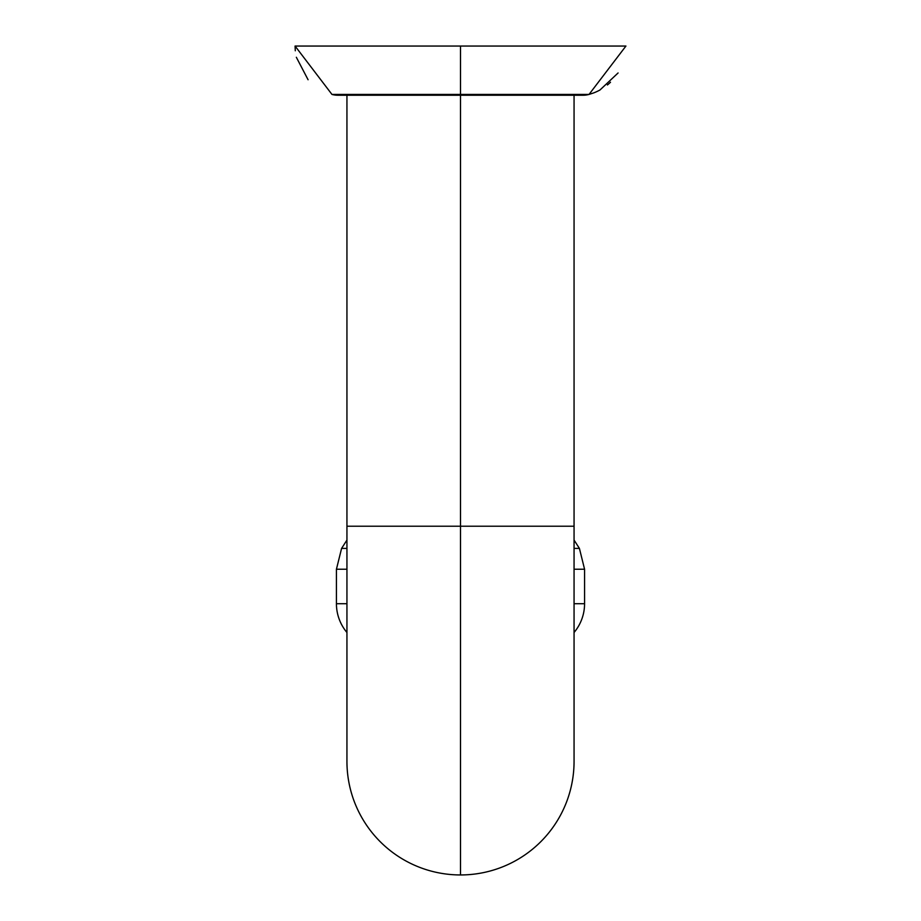 <?xml version="1.0" encoding="UTF-8"?>
<svg xmlns="http://www.w3.org/2000/svg" width="921" height="921" viewBox="0 0 921 921"><rect width="100%" height="100%" fill="white"/><g stroke="black" fill="none" stroke-linecap="round" stroke-linejoin="round"><path stroke-width="1.38" d="M346.941 95.231L346.941 761.391A113.559 113.559 0 0 0 460.5 874.95L460.5 526.225L346.941 526.225L460.5 526.225L460.5 95.231L460.5 874.95A113.559 113.559 0 0 0 574.059 761.391L574.059 526.225L460.5 526.225L574.059 526.225L574.059 95.231M337.88 95.231A22.357 22.357 0 0 1 331.963 94.426A22.357 22.357 0 0 0 337.88 95.231L583.12 95.231L337.88 95.231M618.083 72.966L599.985 89.982A50.171 50.171 0 0 1 593.723 92.894L589.037 94.426A22.357 22.357 0 0 1 583.12 95.231A22.357 22.357 0 0 0 589.037 94.426L460.5 94.426L589.037 94.426L625.923 46.05L460.5 46.05L460.5 94.426L331.963 94.426L460.5 94.426L460.5 46.05L574.059 46.05M295.296 50.77L295.077 46.05L460.5 46.05L295.077 46.05L331.963 94.426M583.12 95.231L574.508 95.231L583.12 95.231M607.4 84.974A50.171 50.171 0 0 0 610.496 82.245M346.722 540.42L341.587 548.398L346.941 548.398L341.587 548.398L336.43 569.236L346.941 569.236L336.43 569.236L336.43 603.704A44.703 44.703 0 0 0 346.941 632.497A44.703 44.703 0 0 1 336.43 603.704L346.941 603.704L336.43 603.704M584.57 603.704L574.059 603.704L584.57 603.704A44.703 44.703 0 0 1 574.059 632.497A44.703 44.703 0 0 0 584.57 603.704L584.57 569.236L574.059 569.236L584.57 569.236L579.413 548.398L574.059 548.398L579.413 548.398L574.278 540.42M308.075 79.747L296.343 57.275"/></g></svg>
